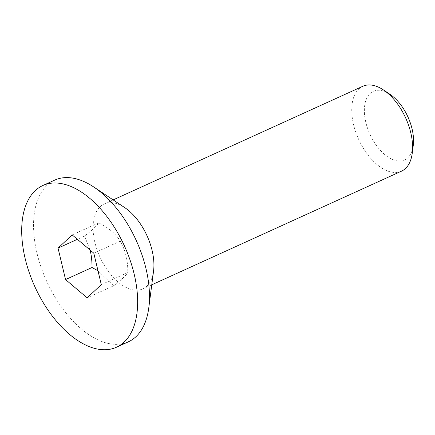 <?xml version="1.0" encoding="UTF-8"?>
<svg xmlns="http://www.w3.org/2000/svg" width="435" height="435" viewBox="0 0 435 435"><rect width="100%" height="100%" fill="white"/><g stroke="black" fill="none" stroke-linecap="round" stroke-linejoin="round"><path stroke-width="0.33" stroke-dasharray="2.17 1.63" d="M389.929 94.254A37.698 20.88 -114.5 0 0 364.432 108.07A37.698 20.88 -114.5 0 0 386.084 155.654A37.698 20.88 -114.5 0 0 413.25 145.497M401.494 171.162A46.637 25.828 65.5 0 1 353.573 124.66A46.637 25.828 65.5 0 1 362.855 86.26M153.56 271.01A46.637 25.828 65.5 0 1 142.816 288.878A46.637 25.828 65.5 0 1 94.895 242.377A46.637 25.828 65.5 0 1 104.182 203.977A46.637 25.828 65.5 0 1 124.715 207.609M101.295 284.631L127.803 272.571C127.966 260.875 125.465 250.386 120.31 241.11C115.759 233.812 108.554 227.728 98.685 222.85C96.635 226.037 91.926 230.436 84.559 236.047L90.067 250.022M84.559 236.047L77.381 239.31M98.685 222.85L72.177 234.911M120.31 241.11L93.797 253.175M98.011 270.847L113.676 285.768L87.163 297.828M113.676 285.768C121.044 280.156 125.753 275.757 127.803 272.571M128.314 341.85A88.849 49.209 65.5 0 1 37.024 253.268A88.849 49.209 65.5 0 1 54.712 180.112M142.816 288.878L151.772 284.805M104.182 203.977L113.133 199.899"/><path stroke-width="0.65" d="M412.239 153.294L413.25 145.497A37.698 20.88 -114.5 0 0 412.07 128.901A37.698 20.88 -114.5 0 0 389.929 94.254L383.387 89.898A46.637 25.828 65.5 0 1 410.776 132.762A46.637 25.828 65.5 0 1 412.239 153.294A46.637 25.828 65.5 0 1 401.494 171.162L151.772 284.805M113.133 199.899L362.855 86.26A46.637 25.828 65.5 0 1 383.387 89.898M42.869 185.5L54.712 180.112A88.849 49.209 65.5 0 1 93.824 187.039L124.715 207.609A46.637 25.828 65.5 0 1 153.56 271.01L148.781 307.811A88.849 49.209 65.5 0 1 128.314 341.85L116.471 347.239A88.849 49.209 65.5 0 1 25.181 258.656A88.849 49.209 65.5 0 1 42.869 185.5A88.849 49.209 65.5 0 1 124.459 245.992A88.849 49.209 65.5 0 1 116.471 347.239M90.067 250.022L90.279 250.881C91.426 255.524 92.019 261.071 92.051 267.503L65.544 279.569L58.045 248.113L72.177 234.911L93.797 253.175L101.295 284.631L87.163 297.828L65.544 279.569M77.381 239.31L58.045 248.113M92.051 267.503L98.011 270.847M93.824 187.039A88.849 49.209 65.5 0 1 148.781 307.811"/></g></svg>
